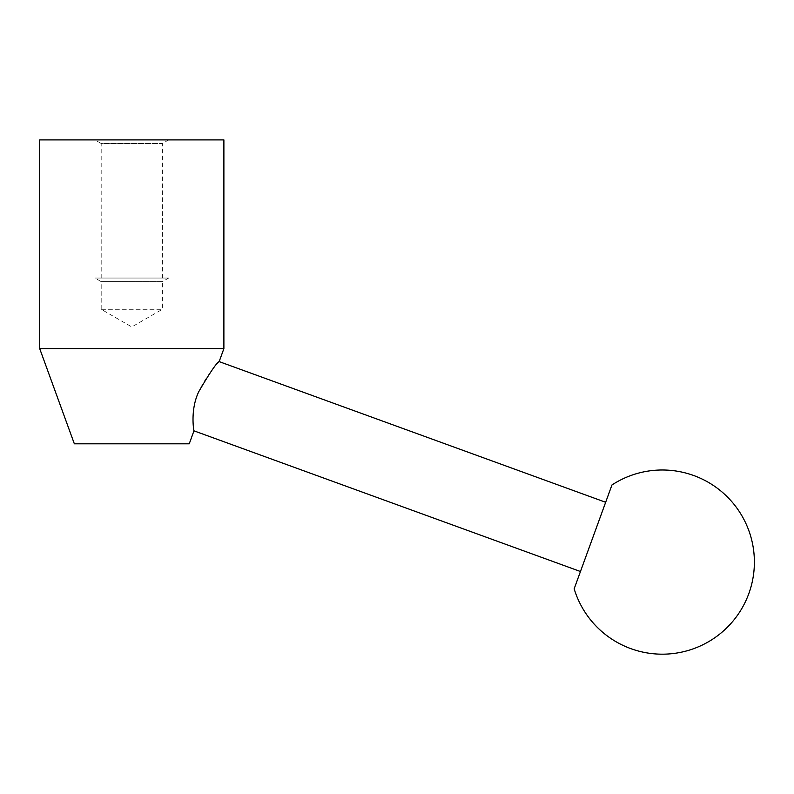 <?xml version="1.0" encoding="UTF-8"?>
<svg xmlns="http://www.w3.org/2000/svg" width="794" height="794" viewBox="0 0 794 794"><rect width="100%" height="100%" fill="white"/><g stroke="black" fill="none" stroke-linecap="round" stroke-linejoin="round"><path stroke-width="0.6" stroke-dasharray="3.97 2.98" d="M101.185 309.273L162.403 309.273L101.185 309.273L131.794 326.939L162.403 309.273L162.403 281.642L101.185 281.642L101.185 309.273M168.636 278.049L94.952 278.049L101.185 281.642L162.403 281.642L168.636 278.049L94.952 278.049M162.403 278.049L162.403 143.496L101.185 143.496L101.185 278.049L162.403 278.049L101.185 278.049M168.636 139.903L94.952 139.903L101.185 143.496L162.403 143.496L168.636 139.903L94.952 139.903M219.164 361.607C219.779 361.3 202.639 378.192 196.009 398.985C190.59 415.57 194.113 431.053 193.964 430.834M580.464 571.511L605.663 502.274L580.464 571.511M39.7 348.626L223.888 348.626M39.7 139.903L223.888 139.903M74.348 443.816L189.24 443.816"/><path stroke-width="1.19" d="M223.888 348.626L219.164 361.607L605.663 502.274L580.464 571.511L193.964 430.834L189.24 443.816L74.348 443.816L39.7 348.626L39.7 139.903L223.888 139.903L223.888 348.626L39.7 348.626M193.964 430.834C193.895 431.301 189.905 409.893 198.837 391.541C209.824 372.714 216.603 362.729 219.164 361.607M605.663 502.274L611.956 484.965A92.094 92.094 0 0 1 748.831 593.584A92.094 92.094 0 0 1 574.161 588.82L580.464 571.511M611.956 484.965L574.161 588.82"/></g></svg>
